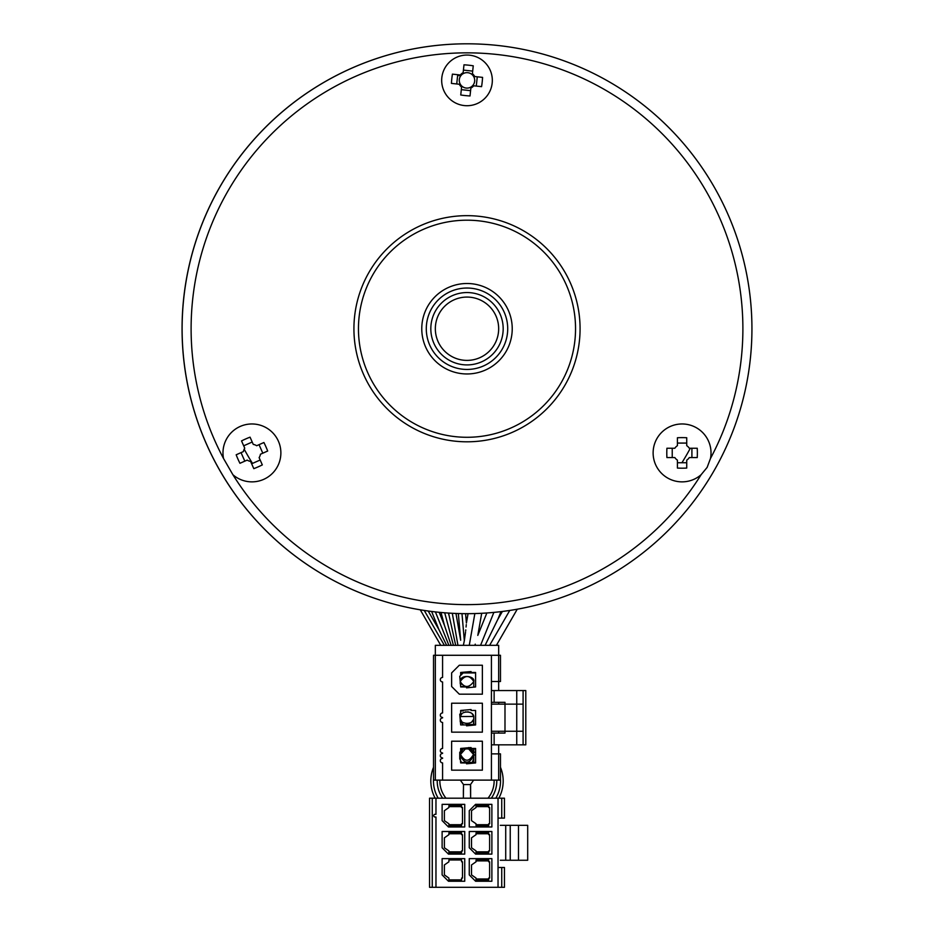 <?xml version="1.0" encoding="UTF-8"?>
<svg xmlns="http://www.w3.org/2000/svg" width="934" height="934" viewBox="0 0 934 934"><rect width="100%" height="100%" fill="white"/><g stroke="black" fill="none" stroke-linecap="round" stroke-linejoin="round"><path stroke-width="1.4" d="M530.325 606.551L531.726 606.224M532.987 605.921L533.933 605.699M399.542 605.571L400.488 605.804M401.748 606.096L403.161 606.423M464.326 640.806L464.338 640.724C467.28 616.709 467.28 616.709 464.338 640.724L465.529 632.155M465.657 631.01L465.774 629.878M466.054 627.018L466.148 626.06M466.206 625.43L466.276 624.624M474.857 613.568L469.265 645.336L463.357 645.336L463.521 644.67M461.968 613.626L464.338 640.724L463.357 645.336L461.349 645.336C460.462 638.599 460.462 638.599 461.349 645.336M435.337 645.336L498.663 645.336L498.663 655.283L491.424 655.283L491.424 704.131L504.99 704.131L504.99 702.321L491.424 702.321L494.133 702.321L494.133 690.553L523.087 690.553L523.087 731.264L516.747 731.264L516.747 744.83L491.424 744.83L494.133 744.83L494.133 733.073L504.99 733.073L504.99 731.264L491.424 731.264L491.424 780.112L433.528 780.112L433.528 655.283L435.337 655.283L435.337 645.336M491.424 681.516L498.663 681.516L498.663 655.283L500.472 655.283L500.472 681.516L498.663 681.516L498.663 690.553M446.65 645.336C435.688 622.978 436.75 625.161 446.65 645.336M451.169 645.336C441.945 617.853 442.237 618.74 451.169 645.336M485.096 645.336L497.717 619.557L485.096 645.336M474.916 645.336C478.652 632.446 478.652 632.446 474.916 645.336L475.254 644.168M455.699 645.336L449.242 616.218L455.699 645.336M430.819 781.011A36.181 36.181 0 0 0 435.162 798.196A36.181 36.181 0 0 1 433.528 767.269A36.181 36.181 0 0 0 430.819 781.011M498.838 798.196A36.181 36.181 0 0 0 500.472 767.269A36.181 36.181 0 0 1 498.838 798.196M439.879 780.112A27.133 27.133 0 0 0 445.997 798.196M488.003 798.196A27.133 27.133 0 0 0 494.121 780.112M475.593 755.279A27.133 27.133 0 0 0 473.783 754.742M460.345 780.112L463.509 784.572L470.491 784.572L470.619 798.196L470.491 784.572L473.655 780.112M472.055 762.926L473.783 758.396L473.783 748.905L473.783 755.501C469.253 764.257 464.723 764.257 460.217 755.501L460.217 753.878C464.747 762.319 469.277 762.319 473.783 753.878L471.401 748.905M460.217 755.501L460.334 759.646M460.672 760.836L461.571 762.471M463.509 784.572L463.381 798.196L463.509 784.572M473.783 724.936L473.783 717.697C474.717 725.251 459.248 725.204 460.217 717.697L460.217 717.697C459.271 710.179 474.717 710.155 473.783 717.697L473.585 724.936M460.217 713.856L460.217 721.538M460.415 719.11L461.606 721.305M463.194 722.612L466.988 723.64M471.787 721.9L473.421 719.612M473.48 715.934L472.009 713.681M470.386 712.549L467.747 711.79M465.961 711.825L463.591 712.56M461.863 713.809L460.462 716.109M460.217 683.548L460.217 681.516C459.972 673.869 475.394 675.854 473.783 681.516C468.961 688.125 464.443 688.125 460.217 681.516L460.217 681.516C464.969 674.897 469.498 674.897 473.783 681.516L473.783 686.49M473.655 680.524L472.557 678.539M461.524 678.458L460.38 680.396M460.287 682.287L461.326 684.342M462.599 748.905L460.217 753.878C464.7 762.284 469.218 762.284 473.783 753.878L468.705 747.55M460.264 754.672L465.401 748.905M468.599 748.905L473.736 754.672M463.217 748.449L460.217 753.878L462.54 748.905M466.545 725.835L475.593 724.936L475.593 710.459L471.075 710.459L471.075 709.56L460.672 710.459L460.672 713.401L459.762 714.3L460.672 724.936L466.545 724.936L466.545 725.835M482.376 732.163L451.624 732.163L451.624 703.22L482.376 703.22L482.376 732.163M442.576 780.112L442.576 762.926A2.265 2.265 0 0 1 440.311 760.661A2.265 2.265 0 0 1 442.576 758.396L442.576 757.953A2.265 2.265 0 0 1 440.311 755.688A2.265 2.265 0 0 1 442.576 753.423L442.576 752.967A2.265 2.265 0 0 1 440.311 750.714A2.265 2.265 0 0 1 442.576 748.449L442.576 722.449A2.265 2.265 0 0 1 440.311 720.184A2.265 2.265 0 0 1 442.576 717.919L442.576 717.464A2.265 2.265 0 0 1 440.311 715.211A2.265 2.265 0 0 1 442.576 712.946L442.576 681.96A2.265 2.265 0 0 1 440.311 679.707A2.265 2.265 0 0 1 442.576 677.442L442.576 655.283L491.424 655.283M442.576 655.283L435.337 655.283L435.337 780.112M498.663 744.83L498.663 753.878L491.424 753.878M498.663 780.112L498.663 753.878L500.472 753.878L500.472 780.112L491.424 780.112M523.087 731.264L523.087 744.83L516.747 744.83M523.087 744.83L525.795 744.83L525.795 690.553L523.087 690.553M494.133 733.073L491.424 733.073L494.133 733.073M523.087 704.131L516.747 704.131L516.747 690.553M516.747 704.131L504.99 704.131L504.99 731.264L516.747 731.264L516.747 704.131M491.424 731.264L491.424 704.131M494.133 690.553L491.424 690.553M460.672 748.905L475.593 748.905M475.593 762.471L460.672 762.471M459.762 759.073L459.762 752.29L460.672 762.926L466.545 762.926L466.545 763.825L475.593 762.926L475.593 748.449L471.075 748.449L471.075 747.55L460.672 748.449L460.672 751.391L459.762 752.29M463.159 710.914L460.672 710.914M466.545 724.48L475.593 724.48L466.545 724.48M460.672 721.994L463.159 724.48L460.672 721.994M463.159 672.924L475.593 672.924L463.159 672.924L460.672 675.41L463.159 672.924L460.672 672.924M475.593 686.945L475.593 672.468L471.075 672.468L471.075 671.558L460.672 672.468L460.672 675.41L459.762 676.309L460.672 686.945L466.545 686.945L466.545 687.844L475.593 686.945M468.856 686.49L460.672 686.49M465.144 686.49L463.159 686.49M451.624 686.49L451.624 672.924L459.306 665.23L482.376 665.23L482.376 694.172L459.306 694.172L451.624 686.49M482.376 770.165L451.624 770.165L451.624 741.211L482.376 741.211L482.376 770.165M489.614 834.657L489.614 850.932L488.704 850.932L488.704 852.742L476.048 852.742L476.048 850.932L471.518 847.768L471.518 837.821L476.048 834.657L476.048 832.848L488.704 832.848L488.704 834.657L489.614 834.657M491.879 831.494L491.879 854.108L475.593 854.108L469.265 847.768L469.265 831.494L491.879 831.494M498.032 798.196L498.032 887.3L435.968 887.3L435.968 817.016L435.069 817.016A1.354 1.354 0 0 1 433.715 815.662A1.354 1.354 0 0 1 435.069 814.308L435.968 814.308L435.968 798.196L432.267 798.196L504.453 798.196L504.453 818.102L501.733 818.102L501.733 798.196L498.032 798.196M475.593 804.349L469.265 810.689L469.265 826.964L491.879 826.964L491.879 804.349L475.593 804.349M501.733 867.488L504.453 867.488L504.453 887.3L498.032 887.3L501.733 887.3L501.733 867.488L498.032 867.488M498.032 818.102L501.733 818.102M432.267 887.3L435.968 887.3L429.547 887.3L429.547 798.196L432.267 798.196L432.267 887.3M491.879 881.241L475.593 881.241L469.265 874.913L469.265 858.626L491.879 858.626L491.879 881.241M488.704 878.077L489.614 878.077L489.614 861.79L488.704 861.79L488.704 859.981L476.048 859.981L476.048 861.79L471.518 864.954L471.518 874.901L476.048 878.077L476.048 879.886L488.704 879.886L488.704 878.077M476.048 878.976L488.704 878.976M442.121 847.768L442.121 831.494L464.735 831.494L464.735 854.108L448.46 854.108L442.121 847.768M461.571 850.932L462.482 850.932L462.482 834.657L461.571 834.657L461.571 832.848L448.904 832.848L448.904 834.657L444.386 837.821L444.386 847.768L448.904 850.932L448.904 852.742L461.571 852.742L461.571 850.932M448.904 851.843L461.571 851.843M442.121 874.913L442.121 858.626L464.735 858.626L464.735 881.241L448.46 881.241L442.121 874.913M461.571 878.077L462.482 878.077L462.482 861.79L461.571 861.79L461.571 859.981L448.904 859.981L448.904 861.79L444.386 864.954L444.386 874.901L448.904 878.077L448.904 879.886L461.571 879.886L461.571 878.077M476.048 851.843L488.704 851.843M442.121 820.636L442.121 804.349L464.735 804.349L464.735 826.964L448.46 826.964L442.121 820.636M488.704 860.891L476.048 860.891M461.571 833.747L448.904 833.747M488.704 833.747L476.048 833.747M488.704 823.8L489.614 823.8L489.614 807.513L488.704 807.513L488.704 805.703L476.048 805.703L476.048 807.513L471.518 810.689L471.518 820.636L476.048 823.8L476.048 825.609L488.704 825.609L488.704 823.8M476.048 824.71L488.704 824.71M488.704 806.614L476.048 806.614M461.571 823.8L462.482 823.8L462.482 807.513L461.571 807.513L461.571 805.703L448.904 805.703L448.904 807.513L444.386 810.689L444.386 820.636L448.904 823.8L448.904 825.609L461.571 825.609L461.571 823.8M448.904 824.71L461.571 824.71M461.571 806.614L448.904 806.614M510.233 860.249L505.714 860.249L505.714 825.341L518.475 825.341L518.475 860.249L510.233 860.249L510.233 825.341M505.714 860.249L500.285 860.249L505.714 860.249M518.475 825.341L527.698 825.341L527.698 860.249L518.475 860.249M505.714 825.341L500.285 825.341L505.714 825.341M690.308 448.25A253.277 253.277 0 0 1 681.925 462.739M666.794 452.908A41.458 18.493 90 0 0 666.911 457.567L674.838 457.567A8.604 8.604 0 0 0 677.419 460.135L677.419 468.074A41.458 18.493 0 0 0 686.735 468.074L686.735 460.135A8.604 8.604 0 0 0 689.304 457.567L697.243 457.567A41.458 18.493 -90 0 0 697.359 452.908A41.458 18.493 -90 0 0 697.243 448.25L689.304 448.25A8.604 8.604 0 0 0 686.735 445.681L686.735 437.742A41.458 18.493 180 0 0 677.419 437.742L677.419 445.681A8.604 8.604 0 0 0 674.838 448.25L666.911 448.25A41.458 18.493 90 0 0 666.794 452.908M672.235 448.25L672.235 457.567M691.907 457.567L691.907 448.25M686.735 443.078L677.419 443.078M677.419 462.739L686.735 462.739M713.763 471.203A284.94 284.94 0 0 0 751.94 328.733A284.94 284.94 0 0 1 393.249 603.959A284.94 284.94 0 0 1 467 43.805A284.94 284.94 0 0 1 713.763 471.203A284.94 284.94 0 0 1 182.06 328.733A284.94 284.94 0 0 1 467 43.805A284.94 284.94 0 0 1 751.94 328.733M707.143 467.385L701.107 474.717A28.942 28.942 0 0 1 653.123 452.908A28.942 28.942 0 0 1 682.077 423.966A28.942 28.942 0 0 1 710.482 458.477L707.143 467.385M223.518 458.477L232.893 474.717A28.942 28.942 0 0 0 280.877 452.908A28.942 28.942 0 0 0 251.923 423.966A28.942 28.942 0 0 0 223.518 458.477A275.892 275.892 0 0 1 400.137 61.072A275.892 275.892 0 0 1 710.482 458.477M441.677 80.394A25.323 25.323 0 0 1 467 55.059A25.323 25.323 0 0 1 492.323 80.394A25.323 25.323 0 0 1 467 105.717A25.323 25.323 0 0 1 441.677 80.394M580.072 328.733A113.072 113.072 0 0 0 467 215.661A113.072 113.072 0 0 0 353.928 328.733A113.072 113.072 0 0 0 467 441.805A113.072 113.072 0 0 0 580.072 328.733A113.072 113.072 0 0 0 467 215.661A113.072 113.072 0 0 0 353.928 328.733A113.072 113.072 0 0 0 467 441.805A113.072 113.072 0 0 0 580.072 328.733M426.289 328.733A40.711 40.711 0 0 0 467 369.444A40.711 40.711 0 0 0 507.711 328.733A40.711 40.711 0 0 0 467 288.034A40.711 40.711 0 0 0 426.289 328.733A40.711 40.711 0 0 1 467 288.034A40.711 40.711 0 0 1 507.711 328.733M457.625 75.631A253.277 253.277 0 0 1 461.034 75.526M472.966 75.526A253.277 253.277 0 0 1 474.122 75.561M474.659 81.211A7.694 7.694 0 0 1 460.404 84.364A7.694 7.694 0 0 1 472.289 74.79A7.694 7.694 0 0 1 474.659 81.211M468.634 65.193A41.458 18.493 -173.9 0 0 463.988 64.808L463.136 72.7A8.604 8.604 0 0 0 460.31 74.989L452.418 74.136A41.458 18.493 96.1 0 0 451.426 83.395L459.306 84.247A8.604 8.604 0 0 0 461.594 87.084L460.742 94.976A41.458 18.493 6.1 0 0 465.365 95.583A41.458 18.493 6.1 0 0 470.012 95.969L470.864 88.076A8.604 8.604 0 0 0 473.69 85.8L481.582 86.64A41.458 18.493 -83.9 0 0 482.574 77.382L474.694 76.53A8.604 8.604 0 0 0 472.406 73.693L473.258 65.812A41.458 18.493 -173.9 0 0 468.634 65.193M472.686 71.112L463.416 70.108M461.314 89.664L470.584 90.668M476.282 86.068L477.274 76.81M457.718 74.708L456.726 83.967M252.495 463.404A253.277 253.277 0 0 1 244.183 449.161M237.948 459.096A41.458 18.493 66.1 0 0 239.945 463.299L247.195 460.1A8.604 8.604 0 0 0 250.592 461.408L253.803 468.658A41.458 18.493 -23.9 0 0 262.326 464.898L259.115 457.637A8.604 8.604 0 0 0 260.423 454.239L267.684 451.029A41.458 18.493 -113.9 0 0 265.898 446.721A41.458 18.493 -113.9 0 0 263.913 442.518L256.652 445.728A8.604 8.604 0 0 0 253.266 444.409L250.055 437.159A41.458 18.493 156.1 0 0 241.532 440.918L244.743 448.18A8.604 8.604 0 0 0 243.424 451.577L236.174 454.788A41.458 18.493 66.1 0 0 237.948 459.096M241.042 452.628L244.813 461.151M262.804 453.188L259.033 444.666M252.203 442.027L243.692 445.798M251.643 463.789L260.166 460.018M430.819 328.733A36.181 36.181 0 0 0 467 364.914A36.181 36.181 0 0 0 503.181 328.733A36.181 36.181 0 0 0 467 292.552A36.181 36.181 0 0 0 430.819 328.733M498.663 328.733A31.663 31.663 0 0 0 467 297.07A31.663 31.663 0 0 0 435.337 328.733A31.663 31.663 0 0 0 467 360.396A31.663 31.663 0 0 0 498.663 328.733M448.904 645.336L435.407 611.91M444.386 645.336L424.246 610.451M480.566 645.336L493.876 612.4M457.952 645.336L452.301 613.288M500.472 778.944A33.531 33.531 0 0 1 495.791 798.196M438.209 798.196A33.531 33.531 0 0 1 433.528 778.944M453.434 645.336L444.712 612.797M489.614 645.336L509.754 610.451M437.229 780.112A29.783 29.783 0 0 0 442.669 798.196M491.331 798.196A29.783 29.783 0 0 0 496.771 780.112M475.593 752.5A29.783 29.783 0 0 0 473.783 752.01M473.783 755.501L473.783 762.471L473.69 752.746L471.46 748.905M701.107 474.717A275.892 275.892 0 0 1 232.905 474.729M575.542 328.733A108.542 108.542 0 0 0 467 220.19A108.542 108.542 0 0 0 358.458 328.733A108.542 108.542 0 0 0 467 437.287A108.542 108.542 0 0 0 575.542 328.733M512.229 328.733A45.229 45.229 0 0 1 467 373.962A45.229 45.229 0 0 1 421.771 328.733A45.229 45.229 0 0 1 467 283.504A45.229 45.229 0 0 1 512.229 328.733M465.587 613.673L466.405 623.048L468.062 613.673M431.613 611.466L438.968 629.679M498.663 702.321L498.663 704.131M498.663 731.264L498.663 733.073M439.19 612.307L444.596 625.698M420.265 609.809L440.766 645.336M500.963 611.642L497.764 619.569M481.699 613.288L477.799 635.4L486.859 612.984M448.647 613.078L449.114 615.716L448.402 613.066M441.011 612.482L444.467 625.383M517.261 609.201L496.398 645.336M428.192 611.011L439.097 629.901M502.387 611.466L497.892 619.242M458.337 613.545L460.672 640.245L455.955 613.451M470.619 790.059L470.619 798.196L470.619 790.059M473.783 762.471L473.783 748.905M473.643 716.46L460.345 716.541M470.619 794.589L470.619 785.541M463.381 794.577L463.381 790.059M460.217 758.396L460.217 751.847"/></g></svg>
